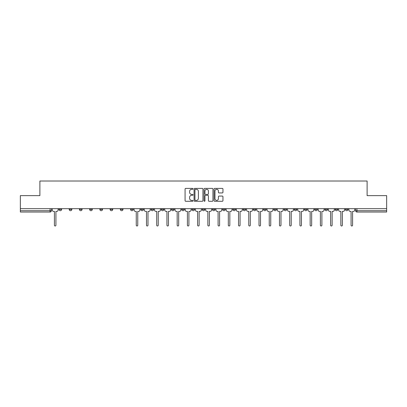 <?xml version="1.0" encoding="UTF-8"?>
<svg xmlns="http://www.w3.org/2000/svg" width="407" height="407" viewBox="0 0 407 407"><rect width="100%" height="100%" fill="white"/><g stroke="black" fill="none" stroke-linecap="round" stroke-linejoin="round"><path stroke-width="0.61" d="M193.01 188.858A0.453 0.453 0 0 0 192.557 188.405L185.719 188.405A0.646 0.646 0 0 0 185.073 189.052L185.073 200.636A0.646 0.646 0 0 0 185.719 201.282L192.557 201.282A0.453 0.453 0 0 0 193.01 200.829A0.453 0.453 0 0 0 192.557 200.381L191.672 200.381A2.06 2.06 0 0 1 189.611 198.321L189.611 197.354A2.06 2.06 0 0 1 191.672 195.294L192.557 195.294A0.453 0.453 0 0 0 193.01 194.846A0.453 0.453 0 0 0 192.557 194.393L191.672 194.393A2.06 2.06 0 0 1 189.611 192.333L189.611 191.366A2.06 2.06 0 0 1 191.672 189.311L192.557 189.311A0.453 0.453 0 0 0 193.01 188.858M345.406 208.679L345.406 209.402L348.026 209.402A1.313 1.313 0 0 1 346.713 210.714A1.313 1.313 0 0 1 345.406 209.402L345.406 208.679M335.175 209.402L335.175 208.679L335.175 209.402A1.313 1.313 0 0 0 336.487 210.714A1.313 1.313 0 0 1 335.175 209.402L337.795 209.402A1.313 1.313 0 0 1 336.487 210.714M314.713 208.679L314.713 209.402L317.338 209.402A1.313 1.313 0 0 1 316.025 210.714A1.313 1.313 0 0 1 314.713 209.402L314.713 208.679M304.487 209.402L304.487 208.679L304.487 209.402A1.313 1.313 0 0 0 305.794 210.714A1.313 1.313 0 0 1 304.487 209.402L307.107 209.402A1.313 1.313 0 0 1 305.794 210.714M294.256 209.402L294.256 208.679L294.256 209.402A1.313 1.313 0 0 0 295.568 210.714A1.313 1.313 0 0 1 294.256 209.402L296.876 209.402A1.313 1.313 0 0 1 295.568 210.714A1.313 1.313 0 0 0 296.876 209.402A1.313 1.313 0 0 1 295.568 210.714M263.568 209.402L263.568 208.679L263.568 209.402A1.313 1.313 0 0 0 264.876 210.714A1.313 1.313 0 0 1 263.568 209.402L266.188 209.402A1.313 1.313 0 0 1 264.876 210.714M253.337 208.679L253.337 209.402L255.957 209.402A1.313 1.313 0 0 1 254.65 210.714A1.313 1.313 0 0 1 253.337 209.402L253.337 208.679M243.106 208.679L243.106 209.402L245.731 209.402A1.313 1.313 0 0 1 244.419 210.714A1.313 1.313 0 0 1 243.106 209.402L243.106 208.679M232.875 208.679L232.875 209.402L235.5 209.402A1.313 1.313 0 0 1 234.188 210.714A1.313 1.313 0 0 1 232.875 209.402L232.875 208.679M222.649 209.402L222.649 208.679L222.649 209.402A1.313 1.313 0 0 0 223.957 210.714A1.313 1.313 0 0 1 222.649 209.402L225.269 209.402A1.313 1.313 0 0 1 223.957 210.714M202.187 208.679L202.187 209.402L204.813 209.402A1.313 1.313 0 0 1 203.5 210.714A1.313 1.313 0 0 1 202.187 209.402L202.187 208.679M191.956 209.402L191.956 208.679L191.956 209.402A1.313 1.313 0 0 0 193.269 210.714A1.313 1.313 0 0 1 191.956 209.402L194.582 209.402A1.313 1.313 0 0 1 193.269 210.714A1.313 1.313 0 0 0 194.582 209.402A1.313 1.313 0 0 1 193.269 210.714M130.581 208.679L130.581 209.402L133.206 209.402A1.313 1.313 0 0 1 131.893 210.714A1.313 1.313 0 0 1 130.581 209.402L130.581 208.679M120.35 208.679L120.35 209.402L122.975 209.402A1.313 1.313 0 0 1 121.662 210.714A1.313 1.313 0 0 1 120.35 209.402L120.35 208.679M110.124 208.679L110.124 209.402L112.744 209.402A1.313 1.313 0 0 1 111.432 210.714A1.313 1.313 0 0 1 110.124 209.402L110.124 208.679M89.662 208.679L89.662 209.402L92.287 209.402A1.313 1.313 0 0 1 90.975 210.714A1.313 1.313 0 0 1 89.662 209.402L89.662 208.679M79.431 208.679L79.431 209.402L82.056 209.402A1.313 1.313 0 0 1 80.744 210.714A1.313 1.313 0 0 1 79.431 209.402L79.431 208.679M222.308 192.943A0.646 0.646 0 0 0 222.955 192.302L222.955 189.052A0.646 0.646 0 0 0 222.308 188.405L214.718 188.405A0.646 0.646 0 0 0 214.072 189.052L214.072 200.636A0.646 0.646 0 0 0 214.718 201.282L222.308 201.282A0.646 0.646 0 0 0 222.955 200.636L222.955 196.713A0.646 0.646 0 0 0 222.308 196.067L219.063 196.067A0.646 0.646 0 0 0 218.417 196.713L218.417 198.657A1.72 1.72 0 0 1 216.697 200.381A1.72 1.72 0 0 1 214.972 198.657L214.972 191.031A1.72 1.72 0 0 1 216.697 189.311A1.72 1.72 0 0 1 218.417 191.031L218.417 192.302A0.646 0.646 0 0 0 219.063 192.943L222.308 192.943M20.35 208.679L20.35 195.63L39.891 195.63L39.891 181.008L367.109 181.008L367.109 195.63L386.65 195.63L386.65 208.679L20.35 208.679L20.35 210.714L51.368 210.714L51.368 208.679M202.935 189.052A0.646 0.646 0 0 0 202.294 188.405L194.699 188.405A0.646 0.646 0 0 0 194.053 189.052L194.053 200.636A0.646 0.646 0 0 0 194.699 201.282L202.294 201.282A0.646 0.646 0 0 0 202.935 200.636L202.935 189.052M204.706 188.405L212.301 188.405A0.646 0.646 0 0 1 212.947 189.052L212.947 200.636A0.646 0.646 0 0 1 212.301 201.282L209.05 201.282A0.646 0.646 0 0 1 208.409 200.636L208.409 195.94A0.646 0.646 0 0 0 207.763 195.294L205.606 195.294A0.646 0.646 0 0 0 204.965 195.94L204.965 200.829A0.453 0.453 0 0 1 204.512 201.282A0.453 0.453 0 0 1 204.065 200.829L204.065 189.052A0.646 0.646 0 0 1 204.706 188.405M355.632 208.679L355.632 210.714L386.65 210.714L386.65 212.027L356.944 212.027A1.313 1.313 0 0 1 355.632 210.714M386.65 208.679L386.65 210.714M50.056 208.679L50.056 212.027A1.313 1.313 0 0 0 51.368 210.714A1.313 1.313 0 0 1 50.056 212.027L20.35 212.027L20.35 210.714M348.026 208.679L348.026 209.402L348.026 208.679M337.795 208.679L337.795 209.402M327.569 208.679L327.569 209.402A1.313 1.313 0 0 1 326.256 210.714A1.313 1.313 0 0 1 324.944 209.402L327.569 209.402A1.313 1.313 0 0 1 326.256 210.714A1.313 1.313 0 0 0 327.569 209.402L327.569 208.679M324.944 208.679L324.944 209.402M317.338 208.679L317.338 209.402A1.313 1.313 0 0 1 316.025 210.714A1.313 1.313 0 0 0 317.338 209.402L317.338 208.679M307.107 208.679L307.107 209.402L307.107 208.679M296.876 208.679L296.876 209.402M286.65 208.679L286.65 209.402A1.313 1.313 0 0 1 285.338 210.714A1.313 1.313 0 0 1 284.025 209.402L286.65 209.402A1.313 1.313 0 0 1 285.338 210.714A1.313 1.313 0 0 0 286.65 209.402M284.025 208.679L284.025 209.402M276.419 208.679L276.419 209.402A1.313 1.313 0 0 1 275.107 210.714A1.313 1.313 0 0 1 273.794 209.402A1.313 1.313 0 0 0 275.107 210.714A1.313 1.313 0 0 0 276.419 209.402A1.313 1.313 0 0 1 275.107 210.714M273.794 208.679L273.794 209.402L276.419 209.402M266.188 208.679L266.188 209.402L266.188 208.679M255.957 208.679L255.957 209.402L255.957 208.679M245.731 208.679L245.731 209.402A1.313 1.313 0 0 1 244.419 210.714A1.313 1.313 0 0 0 245.731 209.402L245.731 208.679M235.5 208.679L235.5 209.402A1.313 1.313 0 0 1 234.188 210.714A1.313 1.313 0 0 0 235.5 209.402M225.269 208.679L225.269 209.402L225.269 208.679M215.044 208.679L215.044 209.402A1.313 1.313 0 0 1 213.731 210.714A1.313 1.313 0 0 1 212.418 209.402A1.313 1.313 0 0 0 213.731 210.714M212.418 208.679L212.418 209.402L215.044 209.402M204.813 208.679L204.813 209.402A1.313 1.313 0 0 1 203.5 210.714A1.313 1.313 0 0 0 204.813 209.402L204.813 208.679M194.582 208.679L194.582 209.402M184.351 208.679L184.351 209.402A1.313 1.313 0 0 1 183.043 210.714A1.313 1.313 0 0 1 181.731 209.402L184.351 209.402M181.731 208.679L181.731 209.402M174.125 208.679L174.125 209.402A1.313 1.313 0 0 1 172.812 210.714A1.313 1.313 0 0 1 171.5 209.402L174.125 209.402M171.5 208.679L171.5 209.402M163.894 208.679L163.894 209.402A1.313 1.313 0 0 1 162.581 210.714A1.313 1.313 0 0 1 161.269 209.402L163.894 209.402M161.269 208.679L161.269 209.402M153.663 208.679L153.663 209.402A1.313 1.313 0 0 1 152.35 210.714A1.313 1.313 0 0 1 151.043 209.402L153.663 209.402M151.043 208.679L151.043 209.402M143.432 208.679L143.432 209.402A1.313 1.313 0 0 1 142.124 210.714A1.313 1.313 0 0 1 140.812 209.402L143.432 209.402M140.812 208.679L140.812 209.402M133.206 208.679L133.206 209.402L133.206 208.679M122.975 208.679L122.975 209.402M112.744 208.679L112.744 209.402L112.744 208.679M102.513 208.679L102.513 209.402A1.313 1.313 0 0 1 101.206 210.714A1.313 1.313 0 0 1 99.893 209.402L102.513 209.402M99.893 208.679L99.893 209.402M92.287 208.679L92.287 209.402M82.056 208.679L82.056 209.402L82.056 208.679M71.825 208.679L71.825 209.402A1.313 1.313 0 0 1 70.513 210.714A1.313 1.313 0 0 1 69.205 209.402L71.825 209.402M69.205 208.679L69.205 209.402M58.974 208.679L58.974 209.402L61.594 209.402L61.594 208.679L61.594 209.402A1.313 1.313 0 0 1 60.287 210.714A1.313 1.313 0 0 1 58.974 209.402A1.313 1.313 0 0 0 60.287 210.714M195.406 189.311A0.453 0.453 0 0 0 194.953 189.759L194.953 199.929A0.453 0.453 0 0 0 195.406 200.381L196.337 200.381A2.06 2.06 0 0 0 198.397 198.321L198.397 191.366A2.06 2.06 0 0 0 196.337 189.311L195.406 189.311M208.409 191.061A1.72 1.72 0 0 0 206.685 189.341A1.72 1.72 0 0 0 204.965 191.061L204.965 193.752A0.646 0.646 0 0 0 205.606 194.393L207.763 194.393A0.646 0.646 0 0 0 208.409 193.752L208.409 191.061M52.254 208.679L52.254 210.058A1.313 1.313 0 0 0 53.561 211.37L54.416 211.37L54.416 225.239A0.753 0.753 0 0 0 55.169 225.992A0.753 0.753 0 0 0 55.922 225.239L55.922 211.37L56.776 211.37A1.313 1.313 0 0 0 58.089 210.058L58.089 208.679M134.091 208.679L134.091 210.058A1.313 1.313 0 0 0 135.399 211.37L136.253 211.37L136.253 225.239A0.753 0.753 0 0 0 137.006 225.992A0.753 0.753 0 0 0 137.759 225.239L137.759 211.37L138.614 211.37A1.313 1.313 0 0 0 139.927 210.058L139.927 208.679M144.317 208.679L144.317 210.058A1.313 1.313 0 0 0 145.63 211.37L146.484 211.37L146.484 225.239A0.753 0.753 0 0 0 147.237 225.992A0.753 0.753 0 0 0 147.99 225.239L147.99 211.37L148.845 211.37A1.313 1.313 0 0 0 150.158 210.058L150.158 208.679M154.548 208.679L154.548 210.058A1.313 1.313 0 0 0 155.861 211.37L156.71 211.37L156.71 225.239A0.753 0.753 0 0 0 157.468 225.992A0.753 0.753 0 0 0 158.221 225.239L158.221 211.37L159.071 211.37A1.313 1.313 0 0 0 160.383 210.058L160.383 208.679M164.779 208.679L164.779 210.058A1.313 1.313 0 0 0 166.092 211.37L166.941 211.37L166.941 225.239A0.753 0.753 0 0 0 167.694 225.992A0.753 0.753 0 0 0 168.452 225.239L168.452 211.37L169.302 211.37A1.313 1.313 0 0 0 170.614 210.058L170.614 208.679M175.01 208.679L175.01 210.058A1.313 1.313 0 0 0 176.317 211.37L177.172 211.37L177.172 225.239A0.753 0.753 0 0 0 177.925 225.992A0.753 0.753 0 0 0 178.678 225.239L178.678 211.37L179.533 211.37A1.313 1.313 0 0 0 180.845 210.058L180.845 208.679M185.236 208.679L185.236 210.058A1.313 1.313 0 0 0 186.548 211.37L187.403 211.37L187.403 225.239A0.753 0.753 0 0 0 188.156 225.992A0.753 0.753 0 0 0 188.909 225.239L188.909 211.37L189.764 211.37A1.313 1.313 0 0 0 191.071 210.058L191.071 208.679M195.467 208.679L195.467 210.058A1.313 1.313 0 0 0 196.779 211.37L197.629 211.37L197.629 225.239A0.753 0.753 0 0 0 198.387 225.992A0.753 0.753 0 0 0 199.14 225.239L199.14 211.37L199.99 211.37A1.313 1.313 0 0 0 201.302 210.058L201.302 208.679M205.698 208.679L205.698 210.058A1.313 1.313 0 0 0 207.01 211.37L207.86 211.37L207.86 225.239A0.753 0.753 0 0 0 208.613 225.992A0.753 0.753 0 0 0 209.371 225.239L209.371 211.37L210.221 211.37A1.313 1.313 0 0 0 211.533 210.058L211.533 208.679M215.929 208.679L215.929 210.058A1.313 1.313 0 0 0 217.236 211.37L218.091 211.37L218.091 225.239A0.753 0.753 0 0 0 218.844 225.992A0.753 0.753 0 0 0 219.597 225.239L219.597 211.37L220.452 211.37A1.313 1.313 0 0 0 221.764 210.058L221.764 208.679M226.155 208.679L226.155 210.058A1.313 1.313 0 0 0 227.467 211.37L228.322 211.37L228.322 225.239A0.753 0.753 0 0 0 229.075 225.992A0.753 0.753 0 0 0 229.828 225.239L229.828 211.37L230.683 211.37A1.313 1.313 0 0 0 231.99 210.058L231.99 208.679M236.386 208.679L236.386 210.058A1.313 1.313 0 0 0 237.698 211.37L238.548 211.37L238.548 225.239A0.753 0.753 0 0 0 239.306 225.992A0.753 0.753 0 0 0 240.059 225.239L240.059 211.37L240.908 211.37A1.313 1.313 0 0 0 242.221 210.058L242.221 208.679M246.617 208.679L246.617 210.058A1.313 1.313 0 0 0 247.929 211.37L248.779 211.37L248.779 225.239A0.753 0.753 0 0 0 249.532 225.992A0.753 0.753 0 0 0 250.29 225.239L250.29 211.37L251.139 211.37A1.313 1.313 0 0 0 252.452 210.058L252.452 208.679M256.842 208.679L256.842 210.058A1.313 1.313 0 0 0 258.155 211.37L259.01 211.37L259.01 225.239A0.753 0.753 0 0 0 259.763 225.992A0.753 0.753 0 0 0 260.516 225.239L260.516 211.37L261.37 211.37A1.313 1.313 0 0 0 262.683 210.058L262.683 208.679M267.073 208.679L267.073 210.058A1.313 1.313 0 0 0 268.386 211.37L269.241 211.37L269.241 225.239A0.753 0.753 0 0 0 269.994 225.992A0.753 0.753 0 0 0 270.747 225.239L270.747 211.37L271.601 211.37A1.313 1.313 0 0 0 272.909 210.058L272.909 208.679M277.304 208.679L277.304 210.058A1.313 1.313 0 0 0 278.617 211.37L279.467 211.37L279.467 225.239A0.753 0.753 0 0 0 280.225 225.992A0.753 0.753 0 0 0 280.978 225.239L280.978 211.37L281.827 211.37A1.313 1.313 0 0 0 283.14 210.058L283.14 208.679M287.535 208.679L287.535 210.058A1.313 1.313 0 0 0 288.848 211.37L289.698 211.37L289.698 225.239A0.753 0.753 0 0 0 290.45 225.992A0.753 0.753 0 0 0 291.209 225.239L291.209 211.37L292.058 211.37A1.313 1.313 0 0 0 293.371 210.058L293.371 208.679M297.761 208.679L297.761 210.058A1.313 1.313 0 0 0 299.074 211.37L299.928 211.37L299.928 225.239A0.753 0.753 0 0 0 300.681 225.992A0.753 0.753 0 0 0 301.434 225.239L301.434 211.37L302.289 211.37A1.313 1.313 0 0 0 303.602 210.058L303.602 208.679M307.992 208.679L307.992 210.058A1.313 1.313 0 0 0 309.305 211.37L310.159 211.37L310.159 225.239A0.753 0.753 0 0 0 310.912 225.992A0.753 0.753 0 0 0 311.665 225.239L311.665 211.37L312.52 211.37A1.313 1.313 0 0 0 313.828 210.058L313.828 208.679M318.223 208.679L318.223 210.058A1.313 1.313 0 0 0 319.536 211.37L320.385 211.37L320.385 225.239A0.753 0.753 0 0 0 321.143 225.992A0.753 0.753 0 0 0 321.896 225.239L321.896 211.37L322.746 211.37A1.313 1.313 0 0 0 324.058 210.058L324.058 208.679M328.454 208.679L328.454 210.058A1.313 1.313 0 0 0 329.762 211.37L330.616 211.37L330.616 225.239A0.753 0.753 0 0 0 331.369 225.992A0.753 0.753 0 0 0 332.122 225.239L332.122 211.37L332.977 211.37A1.313 1.313 0 0 0 334.289 210.058L334.289 208.679M338.68 208.679L338.68 210.058A1.313 1.313 0 0 0 339.993 211.37L340.847 211.37L340.847 225.239A0.753 0.753 0 0 0 341.6 225.992A0.753 0.753 0 0 0 342.353 225.239L342.353 211.37L343.208 211.37A1.313 1.313 0 0 0 344.52 210.058L344.52 208.679M348.911 208.679L348.911 210.058A1.313 1.313 0 0 0 350.224 211.37L351.078 211.37L351.078 225.239A0.753 0.753 0 0 0 351.831 225.992A0.753 0.753 0 0 0 352.584 225.239L352.584 211.37L353.439 211.37A1.313 1.313 0 0 0 354.746 210.058L354.746 208.679M356.944 208.679L356.944 212.027"/></g></svg>

